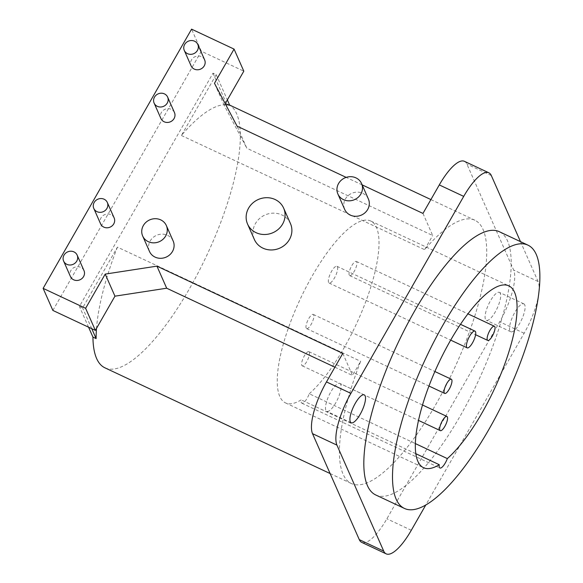 <?xml version="1.0" encoding="UTF-8"?>
<svg xmlns="http://www.w3.org/2000/svg" width="583" height="583" viewBox="0 0 583 583"><rect width="100%" height="100%" fill="white"/><g stroke="black" fill="none" stroke-linecap="round" stroke-linejoin="round"><path stroke-width="0.44" stroke-dasharray="2.92 2.19" d="M520.488 241.639L538.094 281.523A43.135 13.183 -64.9 0 1 524.132 333.265L425.852 504.863M524.729 304.851A15.406 4.708 115.1 0 0 523.855 303.867A15.406 4.708 115.1 0 0 513.929 314.018A15.406 4.708 115.1 0 0 509.885 330.772A15.406 4.708 115.1 0 0 510.766 331.756A15.406 4.708 115.1 0 0 520.685 321.605A15.406 4.708 115.1 0 0 524.729 304.851M375.714 494.952A145.415 44.454 115.1 0 0 469.402 399.122A145.415 44.454 115.1 0 0 507.582 240.976A145.415 44.454 115.1 0 0 499.31 231.699M500.301 293.38A15.406 4.708 115.1 0 0 499.427 292.396A15.406 4.708 115.1 0 0 489.501 302.548A15.406 4.708 115.1 0 0 485.457 319.302A15.406 4.708 115.1 0 0 486.331 320.286A15.406 4.708 115.1 0 0 496.257 310.134A15.406 4.708 115.1 0 0 500.301 293.38M422.959 213.429L432.703 235.51L246.842 148.242L237.099 126.168M342.797 353.4L352.547 375.481L360.651 361.314A145.415 44.454 115.1 0 0 351.287 483.482A145.415 44.454 115.1 0 0 453.326 370.744A145.415 44.454 115.1 0 0 474.883 220.228A145.415 44.454 115.1 0 0 424.599 249.67L432.703 235.51M464.44 161.331A43.135 13.183 -64.9 0 1 466.896 164.085L513.667 270.053A43.135 13.183 -64.9 0 1 499.704 321.794L386.879 518.79A43.135 13.183 -64.9 0 1 361.73 542.379M340.712 384.408A15.406 4.708 115.1 0 0 339.838 383.425A15.406 4.708 115.1 0 0 329.912 393.576A15.406 4.708 115.1 0 0 325.868 410.33A15.406 4.708 115.1 0 0 326.742 411.314A15.406 4.708 115.1 0 0 336.668 401.162A15.406 4.708 115.1 0 0 340.712 384.408M362.152 184.877L346.185 177.385M368.383 198.992A12.943 11.908 -23.8 0 0 362.779 193.33A12.943 11.908 -23.8 0 0 348.087 195.669A12.943 11.908 -23.8 0 0 344.706 209.443M290.465 223.595A19.72 18.139 -23.8 0 0 281.924 214.967A19.72 18.139 -23.8 0 0 259.537 218.53A19.72 18.139 -23.8 0 0 254.385 239.518M173.166 241.005A12.943 11.908 -23.8 0 0 167.561 235.343A12.943 11.908 -23.8 0 0 152.87 237.682A12.943 11.908 -23.8 0 0 149.488 251.455M83.974 270.585A7.397 6.807 -23.8 0 0 80.767 267.349A7.397 6.807 -23.8 0 0 72.372 268.683A7.397 6.807 -23.8 0 0 70.441 276.553M114.137 217.911A7.397 6.807 -23.8 0 0 110.938 214.675A7.397 6.807 -23.8 0 0 102.542 216.016A7.397 6.807 -23.8 0 0 100.611 223.887M174.463 112.57A7.397 6.807 -23.8 0 0 171.264 109.334A7.397 6.807 -23.8 0 0 162.868 110.675A7.397 6.807 -23.8 0 0 160.937 118.538M204.633 59.903A7.397 6.807 -23.8 0 0 201.426 56.668A7.397 6.807 -23.8 0 0 193.031 58.001A7.397 6.807 -23.8 0 0 191.1 65.872M334.897 367.195L352.547 375.481M225.759 104.692A145.415 44.454 115.1 0 0 181.379 135.475L216.206 74.66L213.021 73.166L79.419 306.447L82.604 307.948L117.431 247.126L360.651 361.314M181.379 135.475L424.599 249.67M225.213 103.65L224.215 105.385L246.842 148.242M52.878 310.433L201.324 51.224L243.811 71.17M213.021 73.166L226.547 103.803A145.415 44.454 -64.9 0 1 228.478 104.539A145.415 44.454 -64.9 0 1 206.921 255.062A145.415 44.454 -64.9 0 1 104.882 367.8M88.572 327.194L79.419 306.447M226.547 103.803L229.731 105.297M117.431 247.126A145.415 44.454 115.1 0 0 96.494 328.404M309.318 352.147A7.827 2.39 -64.9 0 1 307.263 360.651A7.827 2.39 -64.9 0 1 302.22 365.811A7.827 2.39 -64.9 0 1 301.775 365.308A7.827 2.39 -64.9 0 1 303.83 356.803A7.827 2.39 -64.9 0 1 308.873 351.644A7.827 2.39 -64.9 0 1 309.318 352.147M309.26 393.773A100.436 30.702 115.1 0 0 367.516 296.907A100.436 30.702 115.1 0 0 370.803 221.052A100.436 30.702 115.1 0 0 300.325 298.911A100.436 30.702 115.1 0 0 285.437 402.875A100.436 30.702 115.1 0 0 301.178 399.872A9.241 2.828 115.1 0 0 301.834 403.174A9.241 2.828 115.1 0 0 309.26 393.773L415.293 443.554M306.162 328.091A7.827 2.39 -64.9 0 1 308.218 319.579A7.827 2.39 -64.9 0 1 313.26 314.426A7.827 2.39 -64.9 0 1 313.705 314.922A7.827 2.39 -64.9 0 1 311.65 323.434A7.827 2.39 -64.9 0 1 306.614 328.593A7.827 2.39 -64.9 0 1 306.162 328.091M328.55 282.442A9.241 2.828 -64.9 0 1 330.976 272.392A9.241 2.828 -64.9 0 1 336.93 266.3A9.241 2.828 -64.9 0 1 337.455 266.89A9.241 2.828 -64.9 0 1 335.028 276.94A9.241 2.828 -64.9 0 1 329.074 283.032A9.241 2.828 -64.9 0 1 328.55 282.442M349.224 275.103A7.827 2.39 -64.9 0 1 351.279 266.591A7.827 2.39 -64.9 0 1 356.322 261.439A7.827 2.39 -64.9 0 1 356.767 261.935A7.827 2.39 -64.9 0 1 354.712 270.446A7.827 2.39 -64.9 0 1 349.676 275.606A7.827 2.39 -64.9 0 1 349.224 275.103M415.759 453.669L301.178 399.872M91.757 328.688L82.604 307.948M216.206 74.66L227.348 99.912M224.215 105.385L214.471 83.303M201.324 51.224L191.581 29.15M491.323 175.549L466.896 164.085M538.094 281.523L513.667 270.053M524.132 333.265L499.704 321.794M411.306 530.26L386.879 518.79M523.855 303.867L499.427 292.396M510.766 331.756L486.331 320.286M364.266 394.895L339.838 383.425M351.17 422.777L326.742 411.314M330.109 473.542L351.287 483.482M228.478 104.539L229.636 105.078M430.895 199.575L474.883 220.228M302.22 365.811L418.463 420.387M308.873 351.644L422.478 404.981M313.26 314.426L434.867 371.517M306.614 328.593L428.935 386.019M336.93 266.3L460.512 324.323M329.074 283.032L450.695 340.129M356.322 261.439L467.981 313.858M349.676 275.606L475.611 334.729M285.437 402.875L423.506 467.697M370.803 221.052L508.872 285.874M301.834 403.174L439.91 467.996"/><path stroke-width="0.87" d="M425.852 504.863L411.306 530.26A43.135 13.183 -64.9 0 1 386.157 553.85A43.135 13.183 -64.9 0 1 383.709 551.095L336.938 445.128A43.135 13.183 -64.9 0 1 350.9 393.379L463.718 196.384A43.135 13.183 -64.9 0 1 488.867 172.801A43.135 13.183 -64.9 0 1 491.323 175.549L520.488 241.639M365.14 395.879A15.406 4.708 115.1 0 0 364.266 394.895A15.406 4.708 115.1 0 0 354.34 405.047A15.406 4.708 115.1 0 0 350.296 421.793A15.406 4.708 115.1 0 0 351.17 422.777A15.406 4.708 115.1 0 0 361.096 412.626A15.406 4.708 115.1 0 0 365.14 395.879M527.987 245.159L499.31 231.699A145.415 44.454 115.1 0 0 405.63 327.522A145.415 44.454 115.1 0 0 367.45 485.668A145.415 44.454 115.1 0 0 375.714 494.952L404.391 508.412A145.415 44.454 115.1 0 0 498.079 412.589A145.415 44.454 115.1 0 0 536.258 254.443A145.415 44.454 115.1 0 0 527.987 245.159A145.415 44.454 115.1 0 0 434.306 340.989A145.415 44.454 115.1 0 0 396.127 499.135A145.415 44.454 115.1 0 0 404.391 508.412M386.157 553.85L361.73 542.379A43.135 13.183 -64.9 0 1 359.281 539.625L312.51 433.657A43.135 13.183 -64.9 0 1 326.473 381.916L342.797 353.4L156.936 266.139L105.21 274.097L85.614 308.305L43.135 288.359L191.581 29.15L234.067 49.096L214.471 83.303L237.099 126.168L346.185 177.385M362.152 184.877L422.959 213.429L439.29 184.92A43.135 13.183 -64.9 0 1 464.44 161.331L488.867 172.801M337.885 193.986L344.706 209.443A12.943 11.908 -23.8 0 0 350.31 215.105A12.943 11.908 -23.8 0 0 365.002 212.766A12.943 11.908 -23.8 0 0 368.383 198.992L361.562 183.536A12.943 11.908 -23.8 0 0 355.958 177.873A12.943 11.908 -23.8 0 0 341.266 180.213A12.943 11.908 -23.8 0 0 337.885 193.986A12.943 11.908 -23.8 0 0 343.489 199.648A12.943 11.908 -23.8 0 0 358.181 197.309A12.943 11.908 -23.8 0 0 361.562 183.536M247.564 224.061L254.385 239.518A19.72 18.139 -23.8 0 0 262.926 248.147A19.72 18.139 -23.8 0 0 285.313 244.576A19.72 18.139 -23.8 0 0 290.465 223.595L283.644 208.138A19.72 18.139 -23.8 0 0 275.103 199.51A19.72 18.139 -23.8 0 0 252.716 203.081A19.72 18.139 -23.8 0 0 247.564 224.061A19.72 18.139 -23.8 0 0 256.105 232.69A19.72 18.139 -23.8 0 0 278.492 229.126A19.72 18.139 -23.8 0 0 283.644 208.138M142.667 235.998L149.488 251.455A12.943 11.908 -23.8 0 0 155.093 257.118A12.943 11.908 -23.8 0 0 169.784 254.778A12.943 11.908 -23.8 0 0 173.166 241.005L166.344 225.548A12.943 11.908 -23.8 0 0 160.74 219.886A12.943 11.908 -23.8 0 0 146.049 222.225A12.943 11.908 -23.8 0 0 142.667 235.998A12.943 11.908 -23.8 0 0 148.271 241.661A12.943 11.908 -23.8 0 0 162.963 239.321A12.943 11.908 -23.8 0 0 166.344 225.548M63.62 261.097L70.441 276.553A7.397 6.807 -23.8 0 0 73.647 279.789A7.397 6.807 -23.8 0 0 82.043 278.455A7.397 6.807 -23.8 0 0 83.974 270.585L77.153 255.128A7.397 6.807 -23.8 0 0 73.946 251.892A7.397 6.807 -23.8 0 0 65.551 253.233A7.397 6.807 -23.8 0 0 63.62 261.097A7.397 6.807 -23.8 0 0 66.826 264.332A7.397 6.807 -23.8 0 0 75.222 262.999A7.397 6.807 -23.8 0 0 77.153 255.128M93.79 208.43L100.611 223.887A7.397 6.807 -23.8 0 0 103.81 227.122A7.397 6.807 -23.8 0 0 112.206 225.781A7.397 6.807 -23.8 0 0 114.137 217.911L107.316 202.461A7.397 6.807 -23.8 0 0 104.117 199.226A7.397 6.807 -23.8 0 0 95.721 200.559A7.397 6.807 -23.8 0 0 93.79 208.43A7.397 6.807 -23.8 0 0 96.989 211.665A7.397 6.807 -23.8 0 0 105.385 210.325A7.397 6.807 -23.8 0 0 107.316 202.461M154.116 103.089L160.937 118.538A7.397 6.807 -23.8 0 0 164.136 121.774A7.397 6.807 -23.8 0 0 172.532 120.441A7.397 6.807 -23.8 0 0 174.463 112.57L167.649 97.121A7.397 6.807 -23.8 0 0 164.442 93.885A7.397 6.807 -23.8 0 0 156.047 95.218A7.397 6.807 -23.8 0 0 154.116 103.089A7.397 6.807 -23.8 0 0 157.315 106.325A7.397 6.807 -23.8 0 0 165.71 104.984A7.397 6.807 -23.8 0 0 167.649 97.121M184.279 50.415L191.1 65.872A7.397 6.807 -23.8 0 0 194.307 69.107A7.397 6.807 -23.8 0 0 202.702 67.766A7.397 6.807 -23.8 0 0 204.633 59.903L197.812 44.446A7.397 6.807 -23.8 0 0 194.605 41.211A7.397 6.807 -23.8 0 0 186.21 42.552A7.397 6.807 -23.8 0 0 184.279 50.415A7.397 6.807 -23.8 0 0 187.486 53.651A7.397 6.807 -23.8 0 0 195.881 52.317A7.397 6.807 -23.8 0 0 197.812 44.446M156.936 266.139L166.68 288.213L334.897 367.195M234.067 49.096L243.811 71.17L225.213 103.65M166.68 288.213L114.953 296.171L95.357 330.379L52.878 310.433L43.135 288.359M330.109 473.542L104.882 367.8A145.415 44.454 -64.9 0 1 92.937 337.091L88.572 327.194M92.937 337.091L96.129 338.585L91.757 328.688M227.348 99.912L229.731 105.297A145.415 44.454 115.1 0 0 225.759 104.692M96.494 328.404A145.415 44.454 115.1 0 0 96.129 338.585M447.336 458.595A9.241 2.828 -64.9 0 1 439.91 467.996A9.241 2.828 -64.9 0 1 439.254 464.695A100.436 30.702 -64.9 0 1 423.506 467.697A100.436 30.702 -64.9 0 1 438.401 363.741A100.436 30.702 -64.9 0 1 508.872 285.874A100.436 30.702 -64.9 0 1 505.592 361.737A100.436 30.702 -64.9 0 1 447.336 458.595L415.293 443.554M447.387 416.969A7.827 2.39 -64.9 0 1 445.332 425.481A7.827 2.39 -64.9 0 1 440.289 430.633A7.827 2.39 -64.9 0 1 439.844 430.137A7.827 2.39 -64.9 0 1 441.899 421.626A7.827 2.39 -64.9 0 1 446.942 416.466A7.827 2.39 -64.9 0 1 447.387 416.969M451.781 379.752A7.827 2.39 -64.9 0 1 449.726 388.256A7.827 2.39 -64.9 0 1 444.683 393.416A7.827 2.39 -64.9 0 1 444.239 392.913A7.827 2.39 -64.9 0 1 446.294 384.408A7.827 2.39 -64.9 0 1 451.337 379.249A7.827 2.39 -64.9 0 1 451.781 379.752M475.524 331.712A9.241 2.828 -64.9 0 1 473.097 341.769A9.241 2.828 -64.9 0 1 467.143 347.854A9.241 2.828 -64.9 0 1 466.619 347.264A9.241 2.828 -64.9 0 1 469.045 337.214A9.241 2.828 -64.9 0 1 474.999 331.122A9.241 2.828 -64.9 0 1 475.524 331.712M494.843 326.764A7.827 2.39 -64.9 0 1 492.788 335.269A7.827 2.39 -64.9 0 1 487.745 340.428A7.827 2.39 -64.9 0 1 487.301 339.925A7.827 2.39 -64.9 0 1 489.356 331.421A7.827 2.39 -64.9 0 1 494.399 326.261A7.827 2.39 -64.9 0 1 494.843 326.764M439.254 464.695L415.759 453.669M95.357 330.379L85.614 308.305M114.953 296.171L105.21 274.097M463.718 196.384L439.29 184.92M350.9 393.379L326.473 381.916M383.709 551.095L359.281 539.625M336.938 445.128L312.51 433.657M229.636 105.078L430.895 199.575M418.463 420.387L440.289 430.633M422.478 404.981L446.942 416.466M434.867 371.517L451.337 379.249M428.935 386.019L444.683 393.416M460.512 324.323L474.999 331.122M450.695 340.129L467.143 347.854M467.981 313.858L494.399 326.261M475.611 334.729L487.745 340.428"/></g></svg>
